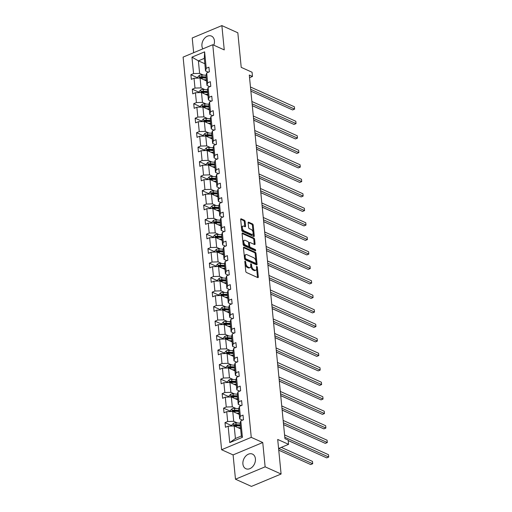 <?xml version="1.0" encoding="UTF-8"?>
<svg xmlns="http://www.w3.org/2000/svg" width="512" height="512" viewBox="0 0 512 512"><rect width="100%" height="100%" fill="white"/><g stroke="black" fill="none" stroke-linecap="round" stroke-linejoin="round"><path stroke-width="0.77" d="M245.197 261.19A0.704 0.378 67.3 0 0 244.986 261.178A0.704 0.378 67.3 0 0 244.819 261.632L245.773 271.322A1.011 0.544 67.3 0 0 246.49 272.518L257.766 277.6A1.011 0.544 67.3 0 0 258.067 277.619A1.011 0.544 67.3 0 0 258.304 276.966L257.35 267.277A0.704 0.378 67.3 0 0 256.851 266.438A0.704 0.378 67.3 0 0 256.64 266.426A0.704 0.378 67.3 0 0 256.474 266.88L256.602 268.134A3.232 1.734 67.3 0 1 255.84 270.214A3.232 1.734 67.3 0 1 254.88 270.15L253.939 269.728A3.232 1.734 67.3 0 1 251.648 265.907L251.526 264.653A0.704 0.378 67.3 0 0 251.027 263.814A0.704 0.378 67.3 0 0 250.816 263.802A0.704 0.378 67.3 0 0 250.65 264.256L250.771 265.51A3.232 1.734 67.3 0 1 250.01 267.59A3.232 1.734 67.3 0 1 249.05 267.526L248.115 267.104A3.232 1.734 67.3 0 1 245.824 263.283L245.696 262.029A0.704 0.378 67.3 0 0 245.197 261.19M213.798 45.197A8.026 5.882 -65.8 0 0 214.432 40.794A8.026 5.882 -65.8 0 0 211.475 36.09A8.026 5.882 -65.8 0 0 204.806 38.035A8.026 5.882 -65.8 0 0 201.933 46.016A8.026 5.882 -65.8 0 0 202.835 48.87M242.912 464.013A8.026 5.882 -65.8 0 0 245.869 468.723A8.026 5.882 -65.8 0 0 252.544 466.778A8.026 5.882 -65.8 0 0 255.418 458.797A8.026 5.882 -65.8 0 0 252.461 454.093A8.026 5.882 -65.8 0 0 245.792 456.032A8.026 5.882 -65.8 0 0 242.912 464.013M281.094 474.016L251.437 486.4L235.475 479.213L265.133 466.829L281.094 474.016L277.702 439.45L288.557 444.339L288.141 440.109L284.947 438.669L249.293 75.034L252.486 76.474L252.07 72.243L241.216 67.36L237.83 32.787L221.869 25.6L192.218 37.984L193.658 52.704M245.107 221.459A1.011 0.544 67.3 0 0 244.39 220.262L241.222 218.835A1.011 0.544 67.3 0 0 240.922 218.816A1.011 0.544 67.3 0 0 240.685 219.469L241.741 230.234A1.011 0.544 67.3 0 0 242.458 231.424L253.734 236.506A1.011 0.544 67.3 0 0 254.035 236.525A1.011 0.544 67.3 0 0 254.272 235.872L253.216 225.114A1.011 0.544 67.3 0 0 252.506 223.917L248.678 222.195A1.011 0.544 67.3 0 0 248.378 222.176A1.011 0.544 67.3 0 0 248.141 222.822L248.595 227.43A1.011 0.544 67.3 0 0 249.312 228.627L251.206 229.478A2.701 1.446 67.3 0 1 253.005 232.019A2.701 1.446 67.3 0 1 252.486 234.413A2.701 1.446 67.3 0 1 251.686 234.362L244.262 231.014A2.701 1.446 67.3 0 1 242.464 228.474A2.701 1.446 67.3 0 1 242.982 226.08A2.701 1.446 67.3 0 1 243.782 226.138L245.018 226.694A1.011 0.544 67.3 0 0 245.318 226.714A1.011 0.544 67.3 0 0 245.555 226.061L245.107 221.459L244.301 221.792A1.011 0.544 67.3 0 0 243.584 220.595L240.685 219.29M265.133 466.829L262.752 442.528L251.258 437.357L212.762 44.723L224.256 49.901L221.869 25.6M244.006 247.206A1.011 0.544 67.3 0 0 243.706 247.187A1.011 0.544 67.3 0 0 243.469 247.834L244.525 258.598A1.011 0.544 67.3 0 0 245.242 259.795L256.518 264.87A1.011 0.544 67.3 0 0 256.819 264.89A1.011 0.544 67.3 0 0 257.056 264.243L256 253.478A1.011 0.544 67.3 0 0 255.283 252.288L244.006 247.206L243.507 247.411M243.136 244.416L242.08 233.651A1.011 0.544 67.3 0 1 242.317 232.998A1.011 0.544 67.3 0 1 242.618 233.024L253.894 238.099A1.011 0.544 67.3 0 1 254.611 239.296L255.059 243.904A1.011 0.544 67.3 0 1 254.822 244.55A1.011 0.544 67.3 0 1 254.522 244.531L249.952 242.47A1.011 0.544 67.3 0 0 249.651 242.451A1.011 0.544 67.3 0 0 249.414 243.104L249.715 246.157A1.011 0.544 67.3 0 0 250.426 247.354L255.187 249.498A0.704 0.378 67.3 0 1 255.661 250.163A0.704 0.378 67.3 0 1 255.526 250.784A0.704 0.378 67.3 0 1 255.315 250.771L243.846 245.606A1.011 0.544 67.3 0 1 243.136 244.416M208.435 72.218L205.542 70.912L204.314 58.368L204.621 51.853L206.234 68.301L208.915 67.181L209.37 71.827L206.688 72.947L207.654 82.797L210.336 81.677L210.79 86.323L208.109 87.443L209.075 97.293L211.757 96.173L212.211 100.819L209.53 101.939L210.496 111.789L213.178 110.669L213.638 115.315L210.95 116.435L211.917 126.285L214.598 125.165L215.059 129.811L212.371 130.931L213.338 140.787L216.026 139.667L216.48 144.314L213.792 145.434L214.758 155.283L217.446 154.163L217.901 158.81L215.213 159.93L216.179 169.779L218.867 168.659L219.322 173.306L216.634 174.426L217.6 184.275L220.288 183.155L220.742 187.802L218.061 188.922L219.021 198.771L221.709 197.651L222.163 202.298L219.482 203.418L220.448 213.267L223.13 212.147L223.584 216.794L220.902 217.92L221.869 227.77L224.55 226.65L225.005 231.296L222.323 232.416L223.29 242.266L225.971 241.146L226.426 245.792L223.744 246.912L224.71 256.762L227.392 255.642L227.853 260.288L225.165 261.408L226.131 271.258L228.813 270.138L229.274 274.784L226.586 275.904L227.552 285.754L230.24 284.634L230.694 289.28L228.006 290.4L228.973 300.256L231.661 299.13L232.115 303.776L229.427 304.902L230.394 314.752L233.082 313.632L233.536 318.278L230.848 319.398L231.814 329.248L234.502 328.128L234.957 332.774L232.275 333.894L233.235 343.744L235.923 342.624L236.378 347.27L233.696 348.39L234.662 358.24L237.344 357.12L237.798 361.766L235.117 362.886L236.083 372.736L238.765 371.616L239.219 376.262L236.538 377.382L237.504 387.238L240.186 386.112L240.64 390.758L237.958 391.885L238.925 401.734L241.606 400.614L242.067 405.261L239.379 406.381L240.346 416.23L243.034 415.11L243.488 419.757L240.8 420.877L242.413 437.325L229.747 442.611L228.134 426.163L225.453 427.283L224.998 422.637L227.68 421.517L226.714 411.667L224.032 412.787L223.578 408.141L226.259 407.021L225.293 397.171L222.611 398.291L222.15 393.645L224.838 392.525L223.872 382.669L221.19 383.795L220.73 379.149L223.418 378.022L222.451 368.173L219.763 369.293L219.309 364.646L221.997 363.526L221.03 353.677L218.342 354.797L217.888 350.15L220.576 349.03L219.61 339.181L216.922 340.301L216.467 335.654L219.155 334.534L218.189 324.685L215.501 325.805L215.046 321.158L217.734 320.038L216.768 310.189L214.08 311.309L213.626 306.662L216.307 305.542L215.341 295.686L212.659 296.813L212.205 292.166L214.886 291.04L213.92 281.19L211.238 282.31L210.784 277.664L213.466 276.544L212.499 266.694L209.818 267.814L209.363 263.168L212.045 262.048L211.078 252.198L208.397 253.318L207.936 248.672L210.624 247.552L209.658 237.702L206.976 238.822L206.515 234.176L209.203 233.056L208.237 223.206L205.549 224.326L205.094 219.68L207.782 218.56L206.816 208.704L204.128 209.83L203.674 205.184L206.362 204.058L205.395 194.208L202.707 195.328L202.253 190.682L204.941 189.562L203.974 179.712L201.286 180.832L200.832 176.186L203.514 175.066L202.554 165.216L199.866 166.336L199.411 161.69L202.093 160.57L201.126 150.72L198.445 151.84L197.99 147.194L200.672 146.074L199.706 136.224L197.024 137.344L196.57 132.698L199.251 131.578L198.285 121.722L195.603 122.848L195.149 118.202L197.83 117.075L196.864 107.226L194.182 108.346L193.722 103.699L196.41 102.579L195.443 92.73L192.762 93.85L192.301 89.203L194.989 88.083L194.022 78.234L191.334 79.354L190.88 74.707L193.568 73.587L191.955 57.139L204.621 51.853M205.542 70.912L206.234 68.301M251.258 437.357L221.606 449.734L183.104 57.107L212.762 44.723M204.73 89.549L201.037 87.885L200.07 78.035L206.528 80.947M200.07 78.035L194.022 78.234M201.037 87.885L194.989 88.083M209.856 86.714L206.97 85.408L206.003 75.558L206.688 72.947M206.97 85.408L207.654 82.797M206.15 104.045L202.458 102.381L201.491 92.531L207.949 95.443M201.491 92.531L195.443 92.73M202.458 102.381L196.41 102.579M211.283 101.21L208.39 99.904L207.424 90.054L208.109 87.443M208.39 99.904L209.075 97.293M207.571 118.541L203.878 116.877L202.912 107.027L209.37 109.939M202.912 107.027L196.864 107.226M203.878 116.877L197.83 117.075M212.704 115.706L209.811 114.406L208.845 104.55L209.53 101.939M209.811 114.406L210.496 111.789M208.992 133.043L205.299 131.379L204.333 121.53L210.79 124.435M204.333 121.53L198.285 121.722M205.299 131.379L199.251 131.578M214.125 130.202L211.232 128.902L210.266 119.053L210.95 116.435M211.232 128.902L211.917 126.285M210.419 147.539L206.72 145.875L205.754 136.026L212.218 138.931M205.754 136.026L199.706 136.224M206.72 145.875L200.672 146.074M215.546 144.698L212.653 143.398L211.686 133.549L212.371 130.931M212.653 143.398L213.338 140.787M211.84 162.035L208.141 160.371L207.174 150.522L213.638 153.427M207.174 150.522L201.126 150.72M208.141 160.371L202.093 160.57M216.966 159.2L214.074 157.894L213.107 148.045L213.792 145.434M214.074 157.894L214.758 155.283M213.261 176.531L209.562 174.867L208.595 165.018L215.059 167.93M208.595 165.018L202.554 165.216M209.562 174.867L203.514 175.066M218.387 173.696L215.494 172.39L214.528 162.541L215.213 159.93M215.494 172.39L216.179 169.779M214.682 191.027L210.989 189.363L210.022 179.514L216.48 182.426M210.022 179.514L203.974 179.712M210.989 189.363L204.941 189.562M219.808 188.192L216.915 186.886L215.949 177.037L216.634 174.426M216.915 186.886L217.6 184.275M216.102 205.53L212.41 203.859L211.443 194.01L217.901 196.922M211.443 194.01L205.395 194.208M212.41 203.859L206.362 204.058M221.229 202.688L218.336 201.389L217.37 191.533L218.061 188.922M218.336 201.389L219.021 198.771M217.523 220.026L213.83 218.362L212.864 208.512L219.322 211.418M212.864 208.512L206.816 208.704M213.83 218.362L207.782 218.56M222.65 217.184L219.757 215.885L218.797 206.035L219.482 203.418M219.757 215.885L220.448 213.267M218.944 234.522L215.251 232.858L214.285 223.008L220.742 225.914M214.285 223.008L208.237 223.206M215.251 232.858L209.203 233.056M224.07 231.68L221.184 230.381L220.218 220.531L220.902 217.92M221.184 230.381L221.869 227.77M220.365 249.018L216.672 247.354L215.706 237.504L222.163 240.41M215.706 237.504L209.658 237.702M216.672 247.354L210.624 247.552M225.498 246.182L222.605 244.877L221.638 235.027L222.323 232.416M222.605 244.877L223.29 242.266M221.786 263.514L218.093 261.85L217.126 252L223.584 254.912M217.126 252L211.078 252.198M218.093 261.85L212.045 262.048M226.918 260.678L224.026 259.373L223.059 249.523L223.744 246.912M224.026 259.373L224.71 256.762M223.206 278.01L219.514 276.346L218.547 266.496L225.005 269.408M218.547 266.496L212.499 266.694M219.514 276.346L213.466 276.544M228.339 275.174L225.446 273.869L224.48 264.019L225.165 261.408M225.446 273.869L226.131 271.258M224.634 292.512L220.934 290.848L219.968 280.992L226.432 283.904M219.968 280.992L213.92 281.19M220.934 290.848L214.886 291.04M229.76 289.67L226.867 288.371L225.901 278.515L226.586 275.904M226.867 288.371L227.552 285.754M226.054 307.008L222.355 305.344L221.389 295.494L227.853 298.4M221.389 295.494L215.341 295.686M222.355 305.344L216.307 305.542M231.181 304.166L228.288 302.867L227.322 293.018L228.006 290.4M228.288 302.867L228.973 300.256M227.475 321.504L223.776 319.84L222.816 309.99L229.274 312.896M222.816 309.99L216.768 310.189M223.776 319.84L217.734 320.038M232.602 318.662L229.709 317.363L228.742 307.514L229.427 304.902M229.709 317.363L230.394 314.752M228.896 336L225.203 334.336L224.237 324.486L230.694 327.392M224.237 324.486L218.189 324.685M225.203 334.336L219.155 334.534M234.022 333.165L231.13 331.859L230.163 322.01L230.848 319.398M231.13 331.859L231.814 329.248M230.317 350.496L226.624 348.832L225.658 338.982L232.115 341.894M225.658 338.982L219.61 339.181M226.624 348.832L220.576 349.03M235.443 347.661L232.55 346.355L231.584 336.506L232.275 333.894M232.55 346.355L233.235 343.744M231.738 364.992L228.045 363.328L227.078 353.478L233.536 356.39M227.078 353.478L221.03 353.677M228.045 363.328L221.997 363.526M236.864 362.157L233.971 360.851L233.011 351.002L233.696 348.39M233.971 360.851L234.662 358.24M233.158 379.494L229.466 377.83L228.499 367.974L234.957 370.886M228.499 367.974L222.451 368.173M229.466 377.83L223.418 378.022M238.285 376.653L235.398 375.354L234.432 365.498L235.117 362.886M235.398 375.354L236.083 372.736M234.579 393.99L230.886 392.326L229.92 382.477L236.378 385.382M229.92 382.477L223.872 382.669M230.886 392.326L224.838 392.525M239.712 391.149L236.819 389.85L235.853 380L236.538 377.382M236.819 389.85L237.504 387.238M236 408.486L232.307 406.822L231.341 396.973L237.798 399.878M231.341 396.973L225.293 397.171M232.307 406.822L226.259 407.021M241.133 405.645L238.24 404.346L237.274 394.496L237.958 391.885M238.24 404.346L238.925 401.734M237.421 422.982L233.728 421.318L232.762 411.469L239.219 414.374M232.762 411.469L226.714 411.667M233.728 421.318L227.68 421.517M242.554 420.147L239.661 418.842L238.694 408.992L239.379 406.381M239.661 418.842L240.346 416.23M229.747 442.611L235.418 438.509L234.182 425.965L240.646 428.877M234.182 425.965L228.134 426.163M262.752 442.528L233.094 454.912L235.475 479.213M233.094 454.912L221.606 449.734M278.592 448.499L288.557 444.339M249.555 77.696L252.486 76.474M204.314 58.368L198.381 60.845L199.616 73.389L203.309 75.053M204.845 63.75L198.381 60.845L191.955 57.139M235.418 438.509L241.344 436.032L240.115 423.488L240.8 420.877M241.344 436.032L242.413 437.325M199.616 73.389L193.568 73.587M232.026 425.805L224.998 422.637M230.598 411.302L223.578 408.141M229.178 396.806L222.15 393.645M227.757 382.31L220.73 379.149M226.336 367.814L219.309 364.646M224.915 353.318L217.888 350.15M223.494 338.822L216.467 335.654M222.074 324.32L215.046 321.158M220.653 309.824L213.626 306.662M219.232 295.328L212.205 292.166M217.811 280.832L210.784 277.664M216.384 266.336L209.363 263.168M214.963 251.84L207.936 248.672M213.542 237.338L206.515 234.176M212.122 222.842L205.094 219.68M210.701 208.346L203.674 205.184M209.28 193.85L202.253 190.682M207.859 179.354L200.832 176.186M206.438 164.858L199.411 161.69M205.018 150.355L197.99 147.194M203.59 135.859L196.57 132.698M202.17 121.363L195.149 118.202M200.749 106.867L193.722 103.699M199.328 92.371L192.301 89.203M197.907 77.869L190.88 74.707M244.883 262.272A0.704 0.378 67.3 0 1 244.896 262.362L245.018 263.616A3.232 1.734 67.3 0 0 247.309 267.437L248.115 267.104M250.01 267.59L249.21 267.923A3.232 1.734 67.3 0 1 248.25 267.859L247.309 267.437M255.84 270.214L255.04 270.547A3.232 1.734 67.3 0 1 254.08 270.483L253.139 270.061A3.232 1.734 67.3 0 1 250.848 266.24L250.726 264.986A0.704 0.378 67.3 0 0 250.714 264.896M257.504 277.478A1.011 0.544 67.3 0 0 257.504 277.299L256.55 267.61A0.704 0.378 67.3 0 0 256.538 267.52M256.256 264.755A1.011 0.544 67.3 0 0 256.256 264.576L255.2 253.811A1.011 0.544 67.3 0 0 254.483 252.621L243.462 247.654M245.306 257.99A0.704 0.378 67.3 0 0 245.805 258.829L255.706 263.283A0.704 0.378 67.3 0 0 255.91 263.302A0.704 0.378 67.3 0 0 256.077 262.842L255.949 261.523A3.232 1.734 67.3 0 0 253.658 257.702L246.893 254.65A3.232 1.734 67.3 0 0 245.933 254.592A3.232 1.734 67.3 0 0 245.171 256.666L245.306 257.99L244.499 258.323A0.704 0.378 67.3 0 0 245.005 259.162L245.805 258.829M255.251 263.475A0.704 0.378 67.3 0 1 255.11 263.635A0.704 0.378 67.3 0 1 254.899 263.622L245.005 259.162M245.933 254.592L245.133 254.925A3.232 1.734 67.3 0 0 244.371 257.005L245.171 256.666M244.499 258.323L244.371 257.005M242.074 233.472L253.094 238.438L253.894 238.099M254.266 244.416A1.011 0.544 67.3 0 0 254.259 244.237L253.805 239.629A1.011 0.544 67.3 0 0 253.094 238.438M249.651 242.451L248.851 242.784A1.011 0.544 67.3 0 0 248.608 243.437L248.909 246.49A1.011 0.544 67.3 0 0 249.626 247.686L254.387 249.83L255.187 249.498M254.88 250.573A0.704 0.378 67.3 0 0 254.387 249.83M245.203 240.333A2.701 1.446 67.3 0 0 244.403 240.282A2.701 1.446 67.3 0 0 243.885 242.669A2.701 1.446 67.3 0 0 245.683 245.216L248.301 246.394A1.011 0.544 67.3 0 0 248.595 246.413A1.011 0.544 67.3 0 0 248.832 245.76L248.538 242.707A1.011 0.544 67.3 0 0 247.821 241.51L245.203 240.333M244.403 240.282L243.603 240.614A2.701 1.446 67.3 0 0 243.085 243.008A2.701 1.446 67.3 0 0 244.883 245.549L245.683 245.216M248.595 246.413L247.795 246.746A1.011 0.544 67.3 0 1 247.494 246.726L244.883 245.549M244.762 226.579A1.011 0.544 67.3 0 0 244.755 226.4L244.301 221.792M242.982 226.08L242.176 226.419A2.701 1.446 67.3 0 0 241.658 228.806A2.701 1.446 67.3 0 0 243.456 231.347L244.262 231.014M252.486 234.413L251.686 234.746A2.701 1.446 67.3 0 1 250.886 234.694L243.456 231.347M253.478 236.39A1.011 0.544 67.3 0 0 253.472 236.211L252.416 225.446A1.011 0.544 67.3 0 0 251.699 224.25L248.141 222.65M239.392 428.314L240.595 428.378M237.882 427.629L240.538 427.782M232.045 426.035L231.93 424.877L233.446 423.277A2.726 1.146 -5.6 0 1 235.942 422.899L240.205 423.142M278.752 450.182L310.701 464.57L312.704 463.731L312.474 461.408L281.299 447.366M240.256 424.902L236.115 424.659A2.726 1.146 174.4 0 0 234.298 424.826L234.406 425.939A2.726 1.146 -5.6 0 1 236.224 425.779L240.365 426.016M234.298 424.826L235.213 425.242A1.389 0.582 -5.6 0 1 235.699 425.229L240.314 425.498M234.042 425.92L234.406 425.939M278.739 448.435L312.704 463.731L312.474 461.408M243.437 419.27A2.726 1.146 174.4 0 0 243.2 419.802A2.726 1.146 174.4 0 0 243.213 419.859L243.2 419.802M288.179 440.512L326.726 457.875L328.73 457.037L284.813 437.254M328.506 454.714L328.73 457.037L328.506 454.714L284.582 434.931M237.971 413.811L239.174 413.882M236.461 413.133L239.117 413.286M230.624 411.539L230.509 410.381L232.026 408.781A2.726 1.146 -5.6 0 1 234.522 408.397L238.784 408.646M288.186 440.57L309.338 450.042M238.835 410.406L234.694 410.163A2.726 1.146 174.4 0 0 232.877 410.33L232.986 411.443A2.726 1.146 -5.6 0 1 234.803 411.277L238.944 411.52M232.877 410.33L233.792 410.746A1.389 0.582 -5.6 0 1 234.278 410.733L238.893 411.002M232.621 411.424L232.986 411.443M236.55 399.315L237.754 399.386M235.034 398.637L237.696 398.79M229.203 397.043L229.088 395.878L230.598 394.285A2.726 1.146 -5.6 0 1 233.101 393.901L237.363 394.15M283.571 424.634L307.917 435.546M237.414 395.91L233.274 395.667A2.726 1.146 174.4 0 0 231.456 395.834L231.565 396.947A2.726 1.146 -5.6 0 1 233.382 396.781L237.523 397.024M231.456 395.834L232.371 396.25A1.389 0.582 -5.6 0 1 232.858 396.237L237.472 396.506M231.2 396.928L231.565 396.947M242.016 404.768A2.726 1.146 174.4 0 0 241.779 405.306A2.726 1.146 174.4 0 0 241.792 405.363L241.779 405.306M283.565 424.576L325.306 443.379L327.309 442.541L283.386 422.758M327.085 440.218L327.309 442.541L327.085 440.218L283.162 420.435M240.595 390.272A2.726 1.146 174.4 0 0 240.358 390.81A2.726 1.146 174.4 0 0 240.371 390.867L240.371 390.867M282.144 410.08L323.885 428.883L325.888 428.045L281.965 408.262M325.664 425.722L325.888 428.045L325.664 425.722L281.741 405.939M235.13 384.819L236.333 384.89M233.613 384.141L236.275 384.294M227.782 382.541L227.667 381.382L229.178 379.789A2.726 1.146 -5.6 0 1 231.68 379.405L235.942 379.654M282.15 410.138L306.496 421.05M235.987 381.414L231.853 381.171A2.726 1.146 174.4 0 0 230.035 381.338L230.144 382.451A2.726 1.146 -5.6 0 1 231.962 382.285L236.102 382.528M230.035 381.338L230.95 381.747A1.389 0.582 -5.6 0 1 231.437 381.741L236.051 382.01M229.779 382.432L230.144 382.451M239.174 375.776A2.726 1.146 174.4 0 0 238.938 376.314A2.726 1.146 174.4 0 0 238.95 376.371L238.938 376.314M280.723 395.584L322.464 414.381L324.467 413.549L280.544 393.766M324.243 411.226L324.467 413.549L324.243 411.226L280.32 391.443M233.709 370.323L234.912 370.394M232.192 369.638L234.848 369.798M226.362 368.045L226.246 366.886L227.757 365.286A2.726 1.146 -5.6 0 1 230.259 364.909L234.522 365.158M280.73 395.642L305.075 406.554M234.566 366.912L230.432 366.675A2.726 1.146 174.4 0 0 228.608 366.842L228.723 367.955A2.726 1.146 -5.6 0 1 230.541 367.789L234.675 368.032M228.608 366.842L229.53 367.251A1.389 0.582 -5.6 0 1 230.016 367.245L234.624 367.514M228.358 367.936L228.723 367.955M237.754 361.28A2.726 1.146 174.4 0 0 237.517 361.818A2.726 1.146 174.4 0 0 237.523 361.875L237.517 361.818M279.302 381.088L321.043 399.885L323.046 399.046L279.123 379.27M322.816 396.723L323.046 399.046L322.816 396.723L278.899 376.947M232.288 355.827L233.491 355.898M230.771 355.142L233.427 355.296M224.941 353.549L224.826 352.39L226.336 350.79A2.726 1.146 -5.6 0 1 228.838 350.413L233.101 350.662M279.309 381.146L303.654 392.058M233.146 352.416L229.011 352.179A2.726 1.146 174.4 0 0 227.187 352.339L227.296 353.459A2.726 1.146 -5.6 0 1 229.12 353.293L233.254 353.536M227.187 352.339L228.109 352.755A1.389 0.582 -5.6 0 1 228.595 352.742L233.203 353.018M226.931 353.434L227.296 353.459M236.333 346.784A2.726 1.146 174.4 0 0 236.096 347.322A2.726 1.146 174.4 0 0 236.102 347.379L236.096 347.322M277.882 366.592L319.622 385.389L321.626 384.55L277.702 364.768M321.395 382.227L321.626 384.55L321.395 382.227L277.472 362.445M230.861 341.325L232.064 341.395M229.35 340.646L232.006 340.8M223.514 339.053L223.405 337.894L224.915 336.294A2.726 1.146 -5.6 0 1 227.418 335.917L231.68 336.16M277.888 366.65L302.234 377.555M231.725 337.92L227.59 337.677A2.726 1.146 174.4 0 0 225.766 337.843L225.875 338.957A2.726 1.146 -5.6 0 1 227.699 338.797L231.834 339.034M225.766 337.843L226.688 338.259A1.389 0.582 -5.6 0 1 227.174 338.246L231.782 338.515M225.51 338.938L225.875 338.957M234.912 332.288A2.726 1.146 174.4 0 0 234.675 332.819A2.726 1.146 174.4 0 0 234.682 332.877L234.675 332.819M276.461 352.096L318.202 370.893L320.205 370.054L276.282 350.272M319.974 367.731L320.205 370.054L319.974 367.731L276.051 347.949M229.44 326.829L230.643 326.899M227.93 326.15L230.586 326.304M222.093 324.557L221.984 323.398L223.494 321.798A2.726 1.146 -5.6 0 1 225.99 321.414L230.253 321.664M276.467 352.154L300.813 363.059M230.304 323.424L226.163 323.181A2.726 1.146 174.4 0 0 224.346 323.347L224.454 324.461A2.726 1.146 -5.6 0 1 226.278 324.294L230.413 324.538M224.346 323.347L225.267 323.763A1.389 0.582 -5.6 0 1 225.747 323.75L230.362 324.019M224.09 324.442L224.454 324.461M233.491 317.786A2.726 1.146 174.4 0 0 233.254 318.323A2.726 1.146 174.4 0 0 233.261 318.381L233.254 318.323M275.04 337.594L316.781 356.397L318.784 355.558L274.861 335.776M318.554 353.235L318.784 355.558L318.554 353.235L274.63 333.453M228.019 312.333L229.222 312.403M226.509 311.654L229.165 311.808M220.672 310.061L220.563 308.896L222.074 307.302A2.726 1.146 -5.6 0 1 224.57 306.918L228.832 307.168M275.046 337.651L299.392 348.563M228.883 308.928L224.742 308.685A2.726 1.146 174.4 0 0 222.925 308.851L223.034 309.965A2.726 1.146 -5.6 0 1 224.851 309.798L228.992 310.042M222.925 308.851L223.846 309.267A1.389 0.582 -5.6 0 1 224.326 309.254L228.941 309.523M222.669 309.946L223.034 309.965M232.064 303.29A2.726 1.146 174.4 0 0 231.834 303.827A2.726 1.146 174.4 0 0 231.84 303.885L231.834 303.827M273.619 323.098L315.36 341.901L317.363 341.062L273.44 321.28M317.133 338.739L317.363 341.062L317.133 338.739L273.21 318.957M226.598 297.837L227.802 297.907M225.088 297.158L227.744 297.312M219.251 295.558L219.136 294.4L220.653 292.806A2.726 1.146 -5.6 0 1 223.149 292.422L227.411 292.672M273.619 323.155L297.971 334.067M227.462 294.432L223.322 294.189A2.726 1.146 174.4 0 0 221.504 294.355L221.613 295.469A2.726 1.146 -5.6 0 1 223.43 295.302L227.571 295.546M221.504 294.355L222.419 294.765A1.389 0.582 -5.6 0 1 222.906 294.758L227.52 295.027M221.248 295.45L221.613 295.469M230.643 288.794A2.726 1.146 174.4 0 0 230.406 289.331A2.726 1.146 174.4 0 0 230.419 289.389L230.406 289.331M272.192 308.602L313.933 327.398L315.942 326.566L272.019 306.784M315.712 324.243L315.942 326.566L315.712 324.243L271.789 304.461M225.178 283.341L226.381 283.411M223.667 282.656L226.323 282.816M217.83 281.062L217.715 279.904L219.232 278.304A2.726 1.146 -5.6 0 1 221.728 277.926L225.99 278.176M272.198 308.659L296.55 319.571M226.042 279.93L221.901 279.693A2.726 1.146 174.4 0 0 220.083 279.859L220.192 280.973A2.726 1.146 -5.6 0 1 222.01 280.806L226.15 281.05M220.083 279.859L220.998 280.269A1.389 0.582 -5.6 0 1 221.485 280.262L226.099 280.531M219.827 280.954L220.192 280.973M229.222 274.298A2.726 1.146 174.4 0 0 228.986 274.835A2.726 1.146 174.4 0 0 228.998 274.893L228.986 274.835M270.771 294.106L312.512 312.902L314.515 312.064L270.598 292.288M314.291 309.741L314.515 312.064L314.291 309.741L270.368 289.965M223.757 268.845L224.96 268.915M222.246 268.16L224.902 268.314M216.41 266.566L216.294 265.408L217.805 263.808A2.726 1.146 -5.6 0 1 220.307 263.43L224.57 263.68M270.778 294.163L295.123 305.075M224.621 265.434L220.48 265.197A2.726 1.146 174.4 0 0 218.662 265.357L218.771 266.477A2.726 1.146 -5.6 0 1 220.589 266.31L224.73 266.554M218.662 265.357L219.578 265.773A1.389 0.582 -5.6 0 1 220.064 265.76L224.678 266.035M218.406 266.451L218.771 266.477M227.802 259.802A2.726 1.146 174.4 0 0 227.565 260.339A2.726 1.146 174.4 0 0 227.578 260.397L227.565 260.339M269.35 279.61L311.091 298.406L313.094 297.568L269.171 277.786M312.87 295.245L313.094 297.568L312.87 295.245L268.947 275.462M222.336 254.342L223.539 254.413M220.819 253.664L223.482 253.818M214.989 252.07L214.874 250.912L216.384 249.312A2.726 1.146 -5.6 0 1 218.886 248.934L223.149 249.178M269.357 279.667L293.702 290.573M223.2 250.938L219.059 250.694A2.726 1.146 174.4 0 0 217.242 250.861L217.35 251.974A2.726 1.146 -5.6 0 1 219.168 251.814L223.309 252.051M217.242 250.861L218.157 251.277A1.389 0.582 -5.6 0 1 218.643 251.264L223.258 251.533M216.986 251.955L217.35 251.974M226.381 245.306A2.726 1.146 174.4 0 0 226.144 245.837A2.726 1.146 174.4 0 0 226.157 245.894L226.144 245.837M267.93 265.107L309.67 283.91L311.674 283.072L267.75 263.29M311.45 280.749L311.674 283.072L311.45 280.749L267.526 260.966M220.915 239.846L222.118 239.917M219.398 239.168L222.061 239.322M213.568 237.574L213.453 236.416L214.963 234.816A2.726 1.146 -5.6 0 1 217.466 234.432L221.728 234.682M267.936 265.171L292.282 276.077M221.773 236.442L217.638 236.198A2.726 1.146 174.4 0 0 215.821 236.365L215.93 237.478A2.726 1.146 -5.6 0 1 217.747 237.312L221.888 237.555M215.821 236.365L216.736 236.781A1.389 0.582 -5.6 0 1 217.222 236.768L221.837 237.037M215.565 237.459L215.93 237.478M224.96 230.803A2.726 1.146 174.4 0 0 224.723 231.341A2.726 1.146 174.4 0 0 224.736 231.398L224.736 231.398M266.509 250.611L308.25 269.414L310.253 268.576L266.33 248.794M310.029 266.253L310.253 268.576L310.029 266.253L266.106 246.47M219.494 225.35L220.698 225.421M217.978 224.672L220.634 224.826M212.147 223.078L212.032 221.914L213.542 220.32A2.726 1.146 -5.6 0 1 216.045 219.936L220.307 220.186M266.515 250.669L290.861 261.581M220.352 221.946L216.218 221.702A2.726 1.146 174.4 0 0 214.394 221.869L214.509 222.982A2.726 1.146 -5.6 0 1 216.326 222.816L220.461 223.059M214.394 221.869L215.315 222.285A1.389 0.582 -5.6 0 1 215.802 222.272L220.41 222.541M214.144 222.963L214.509 222.982M223.539 216.307A2.726 1.146 174.4 0 0 223.302 216.845A2.726 1.146 174.4 0 0 223.309 216.902L223.315 216.909M265.088 236.115L306.829 254.918L308.832 254.08L264.909 234.298M308.602 251.757L308.832 254.08L308.602 251.757L264.685 231.974M218.067 210.854L219.27 210.925M216.557 210.176L219.213 210.33M210.726 208.576L210.611 207.418L212.122 205.824A2.726 1.146 -5.6 0 1 214.624 205.44L218.886 205.69M265.094 236.173L289.44 247.085M218.931 207.45L214.797 207.206A2.726 1.146 174.4 0 0 212.973 207.373L213.082 208.486A2.726 1.146 -5.6 0 1 214.906 208.32L219.04 208.563M212.973 207.373L213.894 207.782A1.389 0.582 -5.6 0 1 214.381 207.776L218.989 208.045M212.717 208.467L213.082 208.486M222.118 201.811A2.726 1.146 174.4 0 0 221.882 202.349A2.726 1.146 174.4 0 0 221.888 202.406L221.882 202.349M263.667 221.619L305.408 240.416L307.411 239.584L263.488 219.802M307.181 237.261L307.411 239.584L307.181 237.261L263.258 217.478M216.646 196.358L217.85 196.429M215.136 195.674L217.792 195.834M209.299 194.08L209.19 192.922L210.701 191.322A2.726 1.146 -5.6 0 1 213.197 190.944L217.466 191.194M263.674 221.677L288.019 232.589M217.51 192.947L213.376 192.71A2.726 1.146 174.4 0 0 211.552 192.877L211.661 193.99A2.726 1.146 -5.6 0 1 213.485 193.824L217.619 194.067M211.552 192.877L212.474 193.286A1.389 0.582 -5.6 0 1 212.96 193.28L217.568 193.549M211.296 193.971L211.661 193.99M220.698 187.315A2.726 1.146 174.4 0 0 220.461 187.853A2.726 1.146 174.4 0 0 220.467 187.91L220.461 187.853M262.246 207.123L303.987 225.92L305.99 225.082L262.067 205.306M305.76 222.758L305.99 225.082L305.76 222.758L261.837 202.982M215.226 181.862L216.429 181.933M213.715 181.178L216.371 181.331M207.878 179.584L207.77 178.426L209.28 176.826A2.726 1.146 -5.6 0 1 211.776 176.448L216.038 176.698M262.253 207.181L286.598 218.093M216.09 178.451L211.949 178.214A2.726 1.146 174.4 0 0 210.131 178.374L210.24 179.494A2.726 1.146 -5.6 0 1 212.064 179.328L216.198 179.571M210.131 178.374L211.053 178.79A1.389 0.582 -5.6 0 1 211.533 178.778L216.147 179.046M209.875 179.469L210.24 179.494M219.27 172.819A2.726 1.146 174.4 0 0 219.04 173.357A2.726 1.146 174.4 0 0 219.046 173.414L219.04 173.357M260.826 192.627L302.566 211.424L304.57 210.586L260.646 190.803M304.339 208.262L304.57 210.586L304.339 208.262L260.416 188.48M213.805 167.36L215.008 167.43M212.294 166.682L214.95 166.835M206.458 165.088L206.349 163.93L207.859 162.33A2.726 1.146 -5.6 0 1 210.355 161.946L214.618 162.195M260.832 192.685L285.178 203.59M214.669 163.955L210.528 163.712A2.726 1.146 174.4 0 0 208.71 163.878L208.819 164.992A2.726 1.146 -5.6 0 1 210.637 164.832L214.778 165.069M208.71 163.878L209.632 164.294A1.389 0.582 -5.6 0 1 210.112 164.282L214.726 164.55M208.454 164.973L208.819 164.992M217.85 158.323A2.726 1.146 174.4 0 0 217.619 158.854A2.726 1.146 174.4 0 0 217.626 158.912L217.619 158.854M259.405 178.125L301.146 196.928L303.149 196.09L259.226 176.307M302.918 193.766L303.149 196.09L302.918 193.766L258.995 173.984M212.384 152.864L213.587 152.934M210.874 152.186L213.53 152.339M205.037 150.592L204.922 149.434L206.438 147.834A2.726 1.146 -5.6 0 1 208.934 147.45L213.197 147.699M259.405 178.189L283.757 189.094M213.248 149.459L209.107 149.216A2.726 1.146 174.4 0 0 207.29 149.382L207.398 150.496A2.726 1.146 -5.6 0 1 209.216 150.33L213.357 150.573M207.29 149.382L208.205 149.798A1.389 0.582 -5.6 0 1 208.691 149.786L213.306 150.054M207.034 150.477L207.398 150.496M216.429 143.821A2.726 1.146 174.4 0 0 216.192 144.358A2.726 1.146 174.4 0 0 216.205 144.416L216.192 144.358M257.978 163.629L299.718 182.432L301.728 181.594L257.805 161.811M301.498 179.27L301.728 181.594L301.498 179.27L257.574 159.488M210.963 138.368L212.166 138.438M209.453 137.69L212.109 137.843M203.616 136.096L203.501 134.931L205.018 133.338A2.726 1.146 -5.6 0 1 207.514 132.954L211.776 133.203M257.984 163.686L282.336 174.598M211.827 134.963L207.686 134.72A2.726 1.146 174.4 0 0 205.869 134.886L205.978 136A2.726 1.146 -5.6 0 1 207.795 135.834L211.936 136.077M205.869 134.886L206.784 135.302A1.389 0.582 -5.6 0 1 207.27 135.29L211.885 135.558M205.613 135.981L205.978 136M215.008 129.325A2.726 1.146 174.4 0 0 214.771 129.862A2.726 1.146 174.4 0 0 214.784 129.92L214.771 129.862M256.557 149.133L298.298 167.93L300.301 167.098L256.384 147.315M300.077 164.774L300.301 167.098L300.077 164.774L256.154 144.992M209.542 123.872L210.746 123.942M208.026 123.194L210.688 123.347M202.195 121.594L202.08 120.435L203.59 118.835A2.726 1.146 -5.6 0 1 206.093 118.458L210.355 118.707M256.563 149.19L280.909 160.102M210.406 120.467L206.266 120.224A2.726 1.146 174.4 0 0 204.448 120.39L204.557 121.504A2.726 1.146 -5.6 0 1 206.374 121.338L210.515 121.581M204.448 120.39L205.363 120.8A1.389 0.582 -5.6 0 1 205.85 120.794L210.464 121.062M204.192 121.485L204.557 121.504M213.587 114.829A2.726 1.146 174.4 0 0 213.35 115.366A2.726 1.146 174.4 0 0 213.363 115.424L213.363 115.424M255.136 134.637L296.877 153.434L298.88 152.602L254.957 132.819M298.656 150.278L298.88 152.602L298.656 150.278L254.733 130.496M208.122 109.376L209.325 109.446M206.605 108.691L209.267 108.851M200.774 107.098L200.659 105.939L202.17 104.339A2.726 1.146 -5.6 0 1 204.672 103.962L208.934 104.211M255.142 134.694L279.488 145.606M208.986 105.965L204.845 105.728A2.726 1.146 174.4 0 0 203.027 105.894L203.136 107.008A2.726 1.146 -5.6 0 1 204.954 106.842L209.094 107.085M203.027 105.894L203.942 106.304A1.389 0.582 -5.6 0 1 204.429 106.298L209.043 106.566M202.771 106.989L203.136 107.008M212.166 100.333A2.726 1.146 174.4 0 0 211.93 100.87A2.726 1.146 174.4 0 0 211.942 100.928L211.93 100.87M253.715 120.141L295.456 138.938L297.459 138.099L253.536 118.323M297.235 135.776L297.459 138.099L297.235 135.776L253.312 116M206.701 94.88L207.904 94.95M205.184 94.195L207.846 94.349M199.354 92.602L199.238 91.443L200.749 89.843A2.726 1.146 -5.6 0 1 203.251 89.466L207.514 89.715M253.722 120.198L278.067 131.11M207.558 91.469L203.424 91.232A2.726 1.146 174.4 0 0 201.606 91.392L201.715 92.512A2.726 1.146 -5.6 0 1 203.533 92.346L207.667 92.589M201.606 91.392L202.522 91.808A1.389 0.582 -5.6 0 1 203.008 91.795L207.622 92.064M201.35 92.486L201.715 92.512M210.746 85.837A2.726 1.146 174.4 0 0 210.509 86.374A2.726 1.146 174.4 0 0 210.522 86.432L210.509 86.374M252.294 105.645L294.035 124.442L296.038 123.603L252.115 103.821M295.814 121.28L296.038 123.603L295.814 121.28L251.891 101.498M205.28 80.378L206.483 80.448M203.763 79.699L206.419 79.853M197.933 78.106L197.818 76.947L199.328 75.347A2.726 1.146 -5.6 0 1 201.83 74.963L206.093 75.213M252.301 105.702L276.646 116.608M206.138 76.973L202.003 76.73A2.726 1.146 174.4 0 0 200.179 76.896L200.294 78.01A2.726 1.146 -5.6 0 1 202.112 77.85L206.246 78.086M200.179 76.896L201.101 77.312A1.389 0.582 -5.6 0 1 201.587 77.299L206.195 77.568M199.93 77.99L200.294 78.01M209.325 71.341A2.726 1.146 174.4 0 0 209.088 71.872A2.726 1.146 174.4 0 0 209.094 71.93L209.088 71.872M250.874 91.142L292.614 109.946L294.618 109.107L250.694 89.325M294.387 106.784L294.618 109.107L294.387 106.784L250.47 87.002M245.018 263.616L245.824 263.283M248.25 267.859L249.05 267.526M250.726 264.986L251.526 264.653M250.848 266.24L251.648 265.907M253.139 270.061L253.939 269.728M254.08 270.483L254.88 270.15M256.55 267.61L257.35 267.277M257.504 277.299L258.304 276.966M244.896 262.362L245.696 262.029M254.483 252.621L255.283 252.288M255.2 253.811L256 253.478M256.256 264.576L257.056 264.243M254.899 263.622L255.706 263.283M242.118 233.229L242.618 233.024M253.805 239.629L254.611 239.296M254.259 244.237L255.059 243.904M248.608 243.437L249.414 243.104M248.909 246.49L249.715 246.157M249.626 247.686L250.426 247.354M247.494 246.726L248.301 246.394M244.755 226.4L245.555 226.061M250.886 234.694L251.686 234.362M248.186 222.4L248.678 222.195M251.699 224.25L252.506 223.917M252.416 225.446L253.216 225.114M253.472 236.211L254.272 235.872M240.73 219.046L241.222 218.835M243.584 220.595L244.39 220.262M233.408 423.315L233.664 425.984M236.224 425.779L236.339 426.938M235.942 422.899L236.115 424.659M231.987 408.819L232.243 411.488M234.803 411.277L234.918 412.442M234.522 408.397L234.694 410.163M230.56 394.323L230.822 396.986M233.382 396.781L233.498 397.939M233.101 393.901L233.274 395.667M229.139 379.827L229.402 382.49M231.962 382.285L232.077 383.443M231.68 379.405L231.853 381.171M227.718 365.331L227.981 367.994M230.541 367.789L230.656 368.947M230.259 364.909L230.432 366.675M226.298 350.829L226.56 353.498M229.12 353.293L229.235 354.451M228.838 350.413L229.011 352.179M224.877 336.333L225.139 339.002M227.699 338.797L227.808 339.955M227.418 335.917L227.59 337.677M223.456 321.837L223.718 324.506M226.278 324.294L226.387 325.453M225.99 321.414L226.163 323.181M222.035 307.341L222.298 310.003M224.851 309.798L224.966 310.957M224.57 306.918L224.742 308.685M220.614 292.845L220.877 295.507M223.43 295.302L223.546 296.461M223.149 292.422L223.322 294.189M219.194 278.349L219.45 281.011M222.01 280.806L222.125 281.965M221.728 277.926L221.901 279.693M217.773 263.846L218.029 266.515M220.589 266.31L220.704 267.469M220.307 263.43L220.48 265.197M216.346 249.35L216.608 252.019M219.168 251.814L219.283 252.973M218.886 248.934L219.059 250.694M214.925 234.854L215.187 237.517M217.747 237.312L217.862 238.47M217.466 234.432L217.638 236.198M213.504 220.358L213.766 223.021M216.326 222.816L216.442 223.974M216.045 219.936L216.218 221.702M212.083 205.862L212.346 208.525M214.906 208.32L215.014 209.478M214.624 205.44L214.797 207.206M210.662 191.366L210.925 194.029M213.485 193.824L213.594 194.982M213.197 190.944L213.376 192.71M209.242 176.864L209.504 179.533M212.064 179.328L212.173 180.486M211.776 176.448L211.949 178.214M207.821 162.368L208.083 165.037M210.637 164.832L210.752 165.99M210.355 161.946L210.528 163.712M206.4 147.872L206.662 150.534M209.216 150.33L209.331 151.488M208.934 147.45L209.107 149.216M204.979 133.376L205.235 136.038M207.795 135.834L207.91 136.992M207.514 132.954L207.686 134.72M203.558 118.88L203.814 121.542M206.374 121.338L206.49 122.496M206.093 118.458L206.266 120.224M202.131 104.384L202.394 107.046M204.954 106.842L205.069 108M204.672 103.962L204.845 105.728M200.71 89.882L200.973 92.55M203.533 92.346L203.648 93.504M203.251 89.466L203.424 91.232M199.29 75.386L199.552 78.054M202.112 77.85L202.227 79.008M201.83 74.963L202.003 76.73M255.11 263.635L255.91 263.302"/></g></svg>
